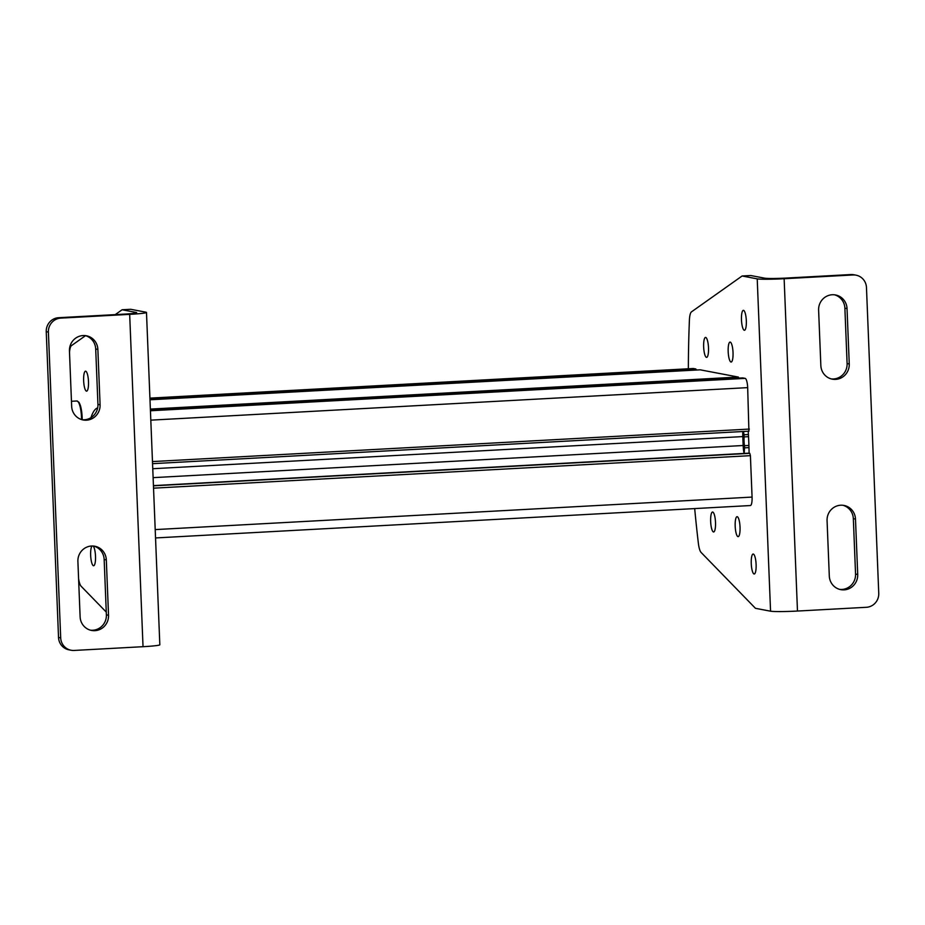 <?xml version="1.0" encoding="UTF-8"?>
<svg xmlns="http://www.w3.org/2000/svg" width="925" height="925" viewBox="0 0 925 925"><rect width="100%" height="100%" fill="white"/><g stroke="black" fill="none" stroke-linecap="round" stroke-linejoin="round"><path stroke-width="1.39" d="M750.268 505.536A8.88 2.139 -93.1 0 0 750.395 505.547A8.88 2.139 -93.1 0 0 752.071 497.083L750.406 455.655L749.782 453.342L748.857 453.181M742.833 431.512A13.332 3.203 -93.1 0 0 742.798 436.588L743.157 445.515A13.332 3.203 -93.1 0 0 744.082 453.435M748.915 431.189L152.556 463.668L748.915 431.189L747.678 387.633A8.88 2.139 -93.1 0 0 745.157 378.371L742.636 377.897L150.405 410.157L742.706 377.897M738.832 378.105L738.347 377.065L700.167 369.815M696.352 370.023L695.878 368.983L693.415 368.52A8.88 2.139 -93.1 0 0 693.288 368.508A8.88 2.139 -93.1 0 0 693.172 368.532M146.485 312.442L159.828 644.783A22.212 1.283 177.7 0 1 143.028 646.691L74.139 650.448A13.332 12.915 -79.2 0 1 60.692 637.857L48.401 332.11A13.332 12.915 -79.2 0 1 60.784 318.119L129.673 314.361A22.212 1.283 177.7 0 0 146.485 312.442A22.212 1.283 177.7 0 0 145.815 312.164L130.726 309.297L122.112 309.759L136.125 312.43A17.772 1.018 177.7 0 1 136.657 312.65A17.772 1.018 177.7 0 1 123.222 314.188L58.633 317.703A13.332 12.915 100.8 0 0 46.25 331.705L48.401 332.11M71.109 650.24L68.959 649.836A13.332 12.915 100.8 0 1 58.529 637.452L46.25 331.705M86.464 391.136A9.99 2.405 86.9 0 1 83.655 380.996A9.99 2.405 86.9 0 1 85.528 371.179A9.99 2.405 86.9 0 1 88.465 381.031A9.99 2.405 86.9 0 1 86.615 391.148A9.99 2.405 86.9 0 1 86.464 391.136M93.113 546.039A9.99 2.405 86.9 0 1 95.529 556.815A9.99 2.405 86.9 0 1 93.622 565.753A9.99 2.405 86.9 0 1 93.483 565.742A9.99 2.405 86.9 0 1 90.731 556.596A9.99 2.405 86.9 0 1 92.072 546.016M90.962 417.672A63.073 15.158 86.9 0 1 97.645 407.937M69.502 352.333A13.332 3.203 86.9 0 1 71.433 345.649L85.528 335.671M115.255 314.616L122.112 309.759M106.271 612.084L81.099 586.219A13.332 3.203 86.9 0 1 78.59 578.692M69.444 350.945L71.664 406.341A14.661 14.199 -79.2 0 0 83.134 419.962A14.661 14.199 -79.2 0 0 100.085 404.792L97.865 349.396A14.661 14.199 -79.2 0 0 86.395 335.775A14.661 14.199 -79.2 0 0 69.444 350.945M80.117 616.813L77.897 561.429A14.661 14.199 -79.2 0 1 94.847 546.247A14.661 14.199 -79.2 0 1 106.317 559.879L108.537 615.264A14.661 14.199 -79.2 0 1 91.587 630.445A14.661 14.199 -79.2 0 1 80.117 616.813M82.071 419.719A14.661 14.199 100.8 0 0 97.934 404.375L100.085 404.792M85.308 335.613A14.661 14.199 100.8 0 1 95.703 348.991L97.934 404.375M90.523 630.191A14.661 14.199 100.8 0 0 106.387 614.859L108.537 615.264M93.76 546.085A14.661 14.199 100.8 0 1 104.155 559.463L106.387 614.859M856.041 275.164L853.891 274.76A13.332 12.915 100.8 0 0 850.861 274.552L786.285 278.067A17.772 1.018 -2.3 0 1 764.744 278.182L750.73 275.523L742.116 275.985L757.217 278.864A22.212 1.283 -2.3 0 0 784.134 278.714L853.023 274.968A13.332 12.915 -79.2 0 1 866.471 287.548L878.75 593.295A13.332 12.915 -79.2 0 1 866.367 607.297L797.477 611.043A22.212 1.283 -2.3 0 1 770.56 611.194L755.471 608.326L701.104 552.445A13.332 3.203 -93.1 0 1 698.352 543.16A355.362 85.366 -93.1 0 1 694.687 508.577M737.213 516.693A9.99 2.405 -93.1 0 0 737.075 516.682A9.99 2.405 -93.1 0 0 735.213 526.799A9.99 2.405 -93.1 0 0 738.162 536.65A9.99 2.405 -93.1 0 0 740.023 526.834A9.99 2.405 -93.1 0 0 737.213 516.693M712.689 512.034A9.99 2.405 -93.1 0 0 712.551 512.022A9.99 2.405 -93.1 0 0 710.689 522.128A9.99 2.405 -93.1 0 0 713.638 531.979A9.99 2.405 -93.1 0 0 715.499 522.163A9.99 2.405 -93.1 0 0 712.689 512.034M730.195 342.088A9.99 2.405 -93.1 0 0 730.056 342.077A9.99 2.405 -93.1 0 0 728.206 352.194A9.99 2.405 -93.1 0 0 731.143 362.045A9.99 2.405 -93.1 0 0 733.016 352.228A9.99 2.405 -93.1 0 0 730.195 342.088M705.671 337.428A9.99 2.405 -93.1 0 0 705.532 337.417A9.99 2.405 -93.1 0 0 703.682 347.522A9.99 2.405 -93.1 0 0 706.619 357.374A9.99 2.405 -93.1 0 0 708.492 347.557A9.99 2.405 -93.1 0 0 705.671 337.428M743.503 310.326A9.99 2.405 -93.1 0 0 743.353 310.326A9.99 2.405 -93.1 0 0 741.503 320.432A9.99 2.405 -93.1 0 0 744.44 330.283A9.99 2.405 -93.1 0 0 746.313 320.466A9.99 2.405 -93.1 0 0 743.503 310.326M753.285 554.04A9.99 2.405 -93.1 0 0 753.147 554.029A9.99 2.405 -93.1 0 0 751.285 564.146A9.99 2.405 -93.1 0 0 754.233 573.997A9.99 2.405 -93.1 0 0 756.095 564.181A9.99 2.405 -93.1 0 0 753.285 554.04M742.116 275.985L691.449 311.887A13.332 3.203 -93.1 0 0 689.403 320.247A355.362 85.366 -93.1 0 0 688.35 368.786M744.22 453.423A22.212 5.33 86.9 0 1 744.567 447.85L748.984 447.608M743.538 431.478A22.212 5.33 86.9 0 0 744.035 434.75L744.139 436.901A9.551 2.289 86.9 0 0 744.486 445.711L744.567 447.85M748.221 431.223A111.046 26.675 86.9 0 1 749.1 453.204M857.718 574.46L855.486 519.075A14.661 14.199 -79.2 0 0 844.016 505.443A14.661 14.199 -79.2 0 0 827.066 520.625L829.297 576.009A14.661 14.199 -79.2 0 0 840.767 589.641A14.661 14.199 -79.2 0 0 857.718 574.46L855.556 574.055L853.336 518.659A14.661 14.199 100.8 0 0 842.929 505.281M847.034 308.592L849.254 363.988A14.661 14.199 -79.2 0 1 832.315 379.158A14.661 14.199 -79.2 0 1 820.845 365.537L818.613 310.141A14.661 14.199 -79.2 0 1 835.564 294.971A14.661 14.199 -79.2 0 1 847.034 308.592L844.883 308.187L847.103 363.571L849.254 363.988M839.692 589.387A14.661 14.199 100.8 0 0 855.556 574.055M844.883 308.187A14.661 14.199 100.8 0 0 834.477 294.809M831.24 378.915A14.661 14.199 100.8 0 0 847.103 363.571M752.071 497.083L155.203 529.597M750.406 455.655L153.538 488.169M749.782 453.342L153.446 485.822M748.915 453.169L153.434 485.613L748.88 453.169M743.157 445.515L153.111 477.647M742.798 436.588L152.752 468.721M749.343 429.073L152.475 461.575M747.678 387.633L150.81 420.147M745.157 378.371L150.428 410.758M738.347 377.065L150.359 409.093M700.237 369.815L149.989 399.785L700.202 369.815M695.878 368.983L149.942 398.721M693.415 368.52L149.919 398.12L693.288 368.508M58.633 317.703L60.784 318.119M58.529 637.452L60.692 637.857M143.028 646.691L129.673 314.361M104.155 559.463L106.317 559.879M95.703 348.991L97.865 349.396M850.861 274.552L853.023 274.968M757.217 278.864L770.56 611.194M784.134 278.714L797.477 611.043M744.486 445.711L748.915 445.468M744.139 436.901L748.545 436.658M744.035 434.75L748.429 434.519M853.336 518.659L855.486 519.075M71.468 401.288L76.879 400.988A15.552 3.735 86.9 0 1 81.539 419.557M78.255 401.936A14.661 3.527 86.9 0 1 82.186 419.73L80.602 406.121L79.018 402.34L76.879 400.988M750.395 505.547L155.539 537.945"/></g></svg>
